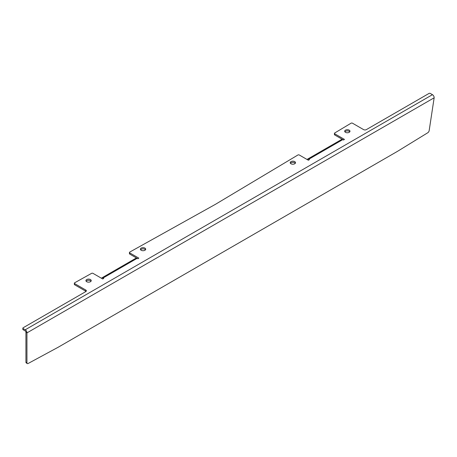 <?xml version="1.0" encoding="UTF-8"?>
<svg xmlns="http://www.w3.org/2000/svg" width="457" height="457" viewBox="0 0 457 457"><rect width="100%" height="100%" fill="white"/><g stroke="black" fill="none" stroke-linecap="round" stroke-linejoin="round"><path stroke-width="0.69" d="M90.446 279.553A2.651 1.531 0 0 0 87.561 279.221A2.651 1.531 0 0 0 85.922 280.632A2.651 1.531 0 0 0 86.699 281.718A2.651 1.531 0 0 0 89.583 282.049A2.651 1.531 0 0 0 91.223 280.632A2.651 1.531 0 0 0 90.446 279.553M91.017 281.226A2.651 1.531 0 0 0 90.446 280.735A2.651 1.531 0 0 0 86.127 281.226M144.92 248.1A2.651 1.531 0 0 0 142.036 247.768A2.651 1.531 0 0 0 140.402 249.185A2.651 1.531 0 0 0 141.173 250.265A2.651 1.531 0 0 0 144.064 250.596A2.651 1.531 0 0 0 145.697 249.185A2.651 1.531 0 0 0 144.92 248.1M145.492 249.773A2.651 1.531 0 0 0 144.92 249.282A2.651 1.531 0 0 0 140.607 249.773M294.731 161.612A2.651 1.531 0 0 0 291.846 161.281A2.651 1.531 0 0 0 290.212 162.692A2.651 1.531 0 0 0 290.983 163.772A2.651 1.531 0 0 0 293.874 164.103A2.651 1.531 0 0 0 295.508 162.692A2.651 1.531 0 0 0 294.731 161.612M295.302 163.28A2.651 1.531 0 0 0 294.731 162.789A2.651 1.531 0 0 0 290.418 163.28M349.205 130.159A2.651 1.531 0 0 0 346.32 129.828A2.651 1.531 0 0 0 344.687 131.239A2.651 1.531 0 0 0 345.463 132.319A2.651 1.531 0 0 0 348.348 132.65A2.651 1.531 0 0 0 349.982 131.239A2.651 1.531 0 0 0 349.205 130.159M349.776 131.827A2.651 1.531 0 0 0 349.205 131.336A2.651 1.531 0 0 0 344.892 131.827M432.453 94.679L430.345 93.457A0.965 0.554 0 0 0 428.98 93.457L366.331 129.628A1.925 1.114 180 0 1 363.612 129.628L352.456 123.184A0.965 0.554 0 0 0 351.079 123.196L334.69 132.998A0.965 0.554 0 0 0 334.421 133.381A0.965 0.554 0 0 0 334.701 133.775L344.475 139.419L343.453 140.008L342.773 139.614L308.726 159.27L309.406 159.664L308.384 160.253L299.272 154.992A0.965 0.554 0 0 0 297.901 155.003L215.298 204.405L129.725 252.093A0.965 0.554 0 0 0 129.434 252.493A0.965 0.554 0 0 0 129.714 252.887L129.714 254.063L137.117 258.342L103.076 277.999L103.756 278.393L102.734 278.981L92.965 273.343A0.965 0.554 0 0 0 91.617 273.337L74.634 282.797A0.965 0.554 0 0 0 74.342 283.197A0.965 0.554 0 0 0 74.622 283.591L85.779 290.029A1.925 1.114 180 0 1 86.344 290.818A1.925 1.114 180 0 1 85.779 291.606L23.13 327.772A0.965 0.554 0 0 0 22.85 328.166A0.965 0.554 0 0 0 23.13 328.56L25.244 329.777L432.453 94.679A2.405 1.388 60 0 1 434.15 97.792L429.163 130.645A1.925 1.011 124.2 0 1 427.746 132.77L397.436 151.376A1.925 1.011 124.2 0 1 397.39 151.404L58.319 347.16A1.925 1.011 124.2 0 1 58.273 347.189L28.151 363.475A1.925 1.011 124.2 0 1 27.231 363.543L26.215 362.852A1.925 1.011 -55.8 0 1 25.929 362.173L26.946 362.864A1.925 1.011 124.2 0 0 27.231 363.543M25.929 362.173L25.923 332.205L26.94 332.896L26.946 362.864M129.714 252.887L138.825 258.148L137.803 258.736L137.123 258.342A2.405 1.388 60 0 0 135.918 258.222L101.871 277.879A2.405 1.388 -120 0 0 101.517 278.279M334.701 133.775L334.701 134.952L342.767 139.608A2.405 1.388 60 0 0 341.568 139.494L307.521 159.15A2.405 1.388 -120 0 0 307.167 159.55M23.13 328.56L23.13 329.737L25.244 330.959A0.965 0.554 -120 0 1 25.923 332.205M74.622 283.591L74.622 284.768L85.779 291.212L85.779 290.029M23.13 329.737A0.965 0.554 180 0 1 22.85 329.343L22.85 328.166M74.622 284.768A0.965 0.554 180 0 1 74.342 284.374L74.342 283.197M129.714 254.063A0.965 0.554 180 0 1 129.434 253.675L129.434 252.493M334.701 134.952A0.965 0.554 180 0 1 334.421 134.564L334.421 133.381M434.15 97.792L26.94 332.896A2.405 1.388 -120 0 0 25.244 329.777M103.076 277.999A2.405 1.388 -120 0 0 101.871 277.879M308.726 159.27A2.405 1.388 -120 0 0 307.521 159.15"/></g></svg>
